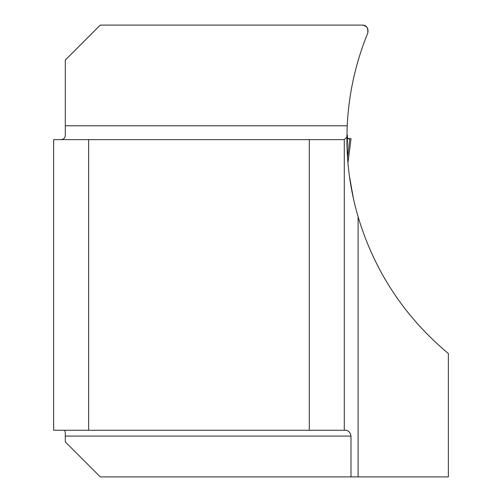 <?xml version="1.0" encoding="UTF-8"?>
<svg xmlns="http://www.w3.org/2000/svg" width="502" height="502" viewBox="0 0 502 502"><rect width="100%" height="100%" fill="white"/><g stroke="black" fill="none" stroke-linecap="round" stroke-linejoin="round"><path stroke-width="0.75" d="M88.628 139.619L53.645 139.619L53.645 430.258L88.628 430.258L88.628 139.619L344.284 139.619L346.913 136.99C346.738 164.11 350.471 190.741 358.114 216.883C374.555 271.438 404.637 316.988 448.355 353.527L448.355 476.9L100.287 476.9L65.304 441.917L65.304 432.573L64.72 430.258M346.913 136.99L347.215 125.789C348.771 93.736 355.617 62.857 367.74 33.145C368.757 28.576 366.956 25.897 362.344 25.1L100.287 25.1L65.304 60.083L65.304 134.21C65.492 138.006 63.691 139.807 59.895 139.619M347.629 158.726L346.913 138.784M349.386 175.782L353.345 198.208L351.362 188.3M350.98 476.9L350.98 436.087L350.346 433.602L349.267 432.046L347.861 430.816L346.33 430.258L309.307 430.258L309.307 139.619M88.628 430.258L309.307 430.258M344.284 139.619L344.284 430.258M367.74 33.145C368.273 27.754 366.479 25.069 362.344 25.1M347.453 135.935L347.233 148.554M347.553 157.572L349.762 138.734L347.71 138.765M347.942 162.811L351.036 138.715L347.472 138.734M351.036 138.715L347.604 138.401M347.409 138.734L349.762 138.734L347.409 138.401M358.114 216.883L358.114 476.9M65.304 125.789L347.215 125.789M350.98 436.087L65.304 436.087M346.932 135.176L347.466 135.176M347.516 138.74L347.993 138.74M351.036 138.728L347.949 162.824"/></g></svg>

